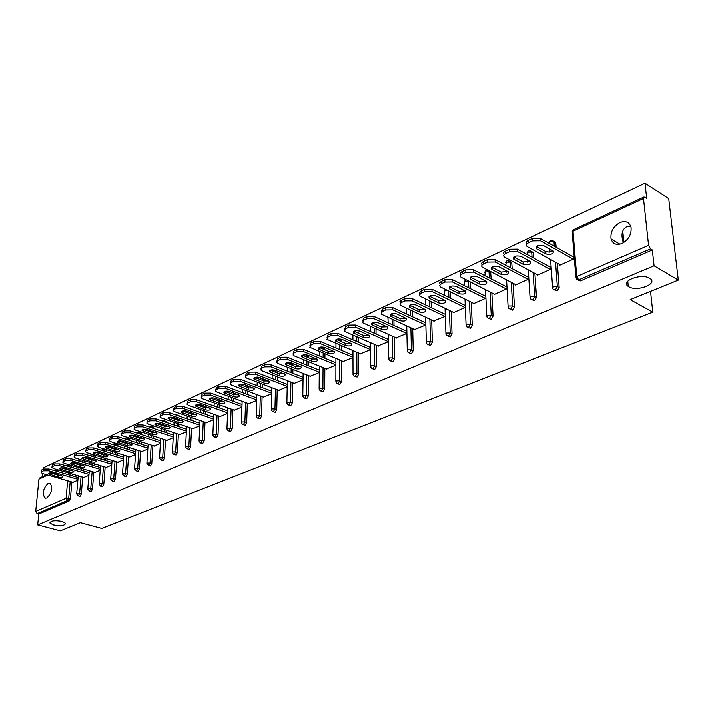<?xml version="1.0" encoding="UTF-8"?>
<svg xmlns="http://www.w3.org/2000/svg" width="714" height="714" viewBox="0 0 714 714"><rect width="100%" height="100%" fill="white"/><g stroke="black" fill="none" stroke-linecap="round" stroke-linejoin="round"><path stroke-width="1.07" d="M628.864 286.805L628.284 286.448C619.948 281.271 641.226 272.944 649.553 278.246L649.981 278.514C658.424 283.788 637.138 292.017 628.864 286.805M623.349 242.831C620.787 234.808 621.912 229.444 626.731 226.731L630.649 226.052M53.496 524.906L49.953 523.014C50.587 520.649 54.63 520.095 62.073 521.363L65.563 523.228C64.947 525.602 60.931 526.164 53.496 524.906M48.213 483.253C43.286 488.144 42.153 493.053 44.812 497.97L46.776 497.997C51.703 493.151 52.854 488.242 50.239 483.28L48.213 483.253M619.922 222.589C613.219 226.534 610.265 231.988 611.059 238.967C612.764 243.992 616.414 245.509 621.992 243.528C628.632 239.734 631.649 234.353 631.042 227.364C629.364 222.063 625.651 220.474 619.922 222.589M645.01 183.239L646.67 198.313L644.019 196.993L643.492 198.546L648.571 245.366L650.534 248.909L652.337 249.998L654.078 265.813L678.3 280.129L668.715 198.67L645.01 183.239L43.358 467.813L43.224 469.205M678.3 280.129L630.185 299.648L652.774 312.161L650.534 291.392M652.774 312.161L101.781 528.369L80.405 522.621L60.351 530.761L37.699 524.835L38.77 514.009L69.196 500.916L67.5 500.452L37.101 513.562L38.77 514.009M37.101 513.562L35.709 511.411L38.958 479.094L39.788 477.88L46.678 474.676M42.786 473.552L42.483 476.622M654.078 265.813L37.699 524.835M77.871 480.227L72.89 482.262M652.337 249.998L580.464 280.923L578.135 280.084M73.319 465.992L73.149 467.822M72.587 474.105L72.435 475.845M71.891 481.968L70.391 498.702L69.196 500.916M553.912 241.341L555.697 242.314L556.135 247.267M557.339 263.243L559.178 287.59L557.152 290.955L554.903 290.125M531.635 251.649L533.394 252.524L533.858 258.165M534.884 273.426L536.5 297.39L534.509 300.692L532.296 299.88M509.983 261.663L511.724 262.449L512.206 268.714M513.071 283.315L514.473 306.904L512.527 310.153L510.314 309.367M489.197 271.338L490.661 272.096L491.143 278.915M491.866 292.91L493.071 316.141L491.17 319.345L488.956 318.578M470.339 282.03L470.66 288.813M471.249 302.236L472.275 325.129L470.401 328.279L468.188 327.539M450.48 292.017L450.721 298.398M451.203 311.295L452.042 333.866L450.213 336.972L447.999 336.249M431.131 301.683L431.31 307.707M431.693 320.113L432.372 342.363L430.569 345.424L428.364 344.719M412.281 311.045L412.415 316.739M412.701 328.69L413.219 350.628L411.46 353.644L409.247 352.957M393.914 320.131L394.003 325.504M394.208 337.035L394.583 358.678L392.852 361.65L390.647 360.981M376.01 328.949L376.064 334.036M376.189 345.157L376.43 366.523L374.734 369.45L372.529 368.799M357.303 332.447L358.437 333.224M358.562 337.508L358.58 342.318M358.642 353.073L358.74 374.163L357.08 377.046L354.885 376.412M340.355 340.301L341.542 341.685M341.542 345.817L341.542 350.387M341.533 360.784L341.515 381.606L339.873 384.444L337.686 383.829M323.826 347.959L324.656 348.307L324.968 349.869M324.941 353.903L324.915 358.232M324.843 368.299L324.709 388.853L323.103 391.665L320.925 391.058M307.698 355.429L308.475 355.75L308.796 357.821M308.743 361.757L308.698 365.871M308.573 375.618L308.332 395.931L306.752 398.698L304.583 398.109M292.927 363.444L292.999 365.559M292.936 369.406L292.865 373.315M292.704 382.766L292.356 402.83L290.803 405.561L288.643 404.981M277.63 371.146L277.585 373.092M277.505 376.858L277.416 380.571M277.211 389.737L276.764 409.568L275.238 412.264L273.087 411.692M262.582 378.598L262.538 380.419M262.431 384.105L262.333 387.64M262.092 396.538L261.547 416.137L260.048 418.797L257.906 418.243M247.883 385.863L247.829 387.568M247.713 391.174L247.606 394.53M247.321 403.187L246.687 422.554L245.214 425.178L243.081 424.634M233.523 392.923L233.46 394.521M233.335 398.055L233.21 401.259M232.898 409.666L232.184 428.819L230.729 431.417L228.614 430.881M219.484 399.813L219.421 401.313M219.278 404.776L219.144 407.819M218.805 416.003L218.011 434.942L216.574 437.503L214.477 436.977M205.757 406.525L205.694 407.917M205.534 411.326L205.4 414.227M205.034 422.197L204.159 440.922L202.749 443.448L200.661 442.939M191.638 409.202L192.298 409.631M192.343 413.076L192.28 414.343M192.102 417.717L191.959 420.484M191.566 428.248L190.62 446.768L189.237 449.267L187.157 448.767M178.562 415.253L179.348 416.137M179.214 419.457L179.152 420.6M178.964 423.955L178.821 426.597M178.402 434.157L177.393 452.489L176.028 454.952L173.957 454.461M165.782 421.18L166.567 422.447M166.371 425.696L166.317 426.686M166.112 430.051L165.969 432.568M165.532 439.94L164.452 458.076L163.104 460.512L161.052 460.03M153.278 426.972L154.01 428.596M153.813 431.783L153.76 432.63M153.546 436.004L153.385 438.405M152.93 445.598L151.787 463.538L150.467 465.947L148.432 465.474M141.033 432.639L141.729 434.594M141.515 437.718L141.47 438.423M141.238 441.823L141.077 444.108M140.604 451.132L139.408 468.893L138.105 471.267L136.079 470.803M129.055 438.191L129.698 440.449M129.475 443.528L129.439 444.081M129.189 447.508L129.038 449.695M128.547 456.549L127.288 474.123L126.003 476.47L123.995 476.024M117.792 443.885L117.917 446.179M117.399 453.06L117.239 455.148M116.739 461.851L115.427 479.246L114.16 481.566L112.16 481.12M106.466 449.65L106.377 451.766M105.85 458.495L105.69 460.494M105.172 467.036L103.816 484.262L102.566 486.555L100.585 486.118M95.23 455.229L95.078 457.237M94.534 463.814L94.382 465.715M93.846 472.115L92.445 489.17L91.213 491.446L89.241 491.018M84.172 460.673L84.002 462.592M83.449 469.018L83.297 470.838M82.753 477.095L81.307 493.981L80.093 496.23L78.129 495.811M83.779 477.398L88.929 475.292M94.9 472.427L100.219 470.258M106.243 467.358L111.741 465.117M117.837 462.181L123.513 459.87M129.671 456.898L135.535 454.497M141.756 451.498L147.825 449.017M154.108 445.982L160.382 443.421M166.737 440.342L173.216 437.691M179.642 434.576L186.345 431.836M192.842 428.677L199.768 425.847M206.337 422.643L213.504 419.716M220.144 416.476L227.552 413.451M234.272 410.166L241.939 407.034M248.731 403.705L256.665 400.456M263.546 397.082L271.748 393.735M278.71 390.308L287.198 386.836M294.239 383.364L303.031 379.777M310.162 376.251L319.265 372.529M326.476 368.959L335.901 365.113M343.211 361.48L352.975 357.5M360.374 353.805L370.486 349.681M377.974 345.933L388.461 341.667L355.706 327.253L348.7 327.324L348.7 325.12L345.603 326.575L345.603 328.779L348.7 327.324M396.047 337.856L406.909 333.429M414.602 329.556L425.865 324.977M433.657 321.032L445.331 316.293M453.238 312.277L453.256 312.759L465.341 307.359M473.364 303.272L473.391 303.771L485.922 298.184M485.806 295.891L485.279 296.132M494.052 294.016L494.079 294.543L506.976 288.786M506.842 286.475L506.297 286.725M515.338 284.493L515.374 285.047L528.637 279.129M528.485 276.782L527.923 277.041M537.24 274.685L537.285 275.274L550.94 269.178L550.762 266.813L550.182 267.072M559.785 264.599L559.838 265.206L573.895 258.932L573.699 256.54L573.11 256.808M41.626 471.659L43.483 470.794L43.661 469L41.805 469.874L41.091 472.552L42.84 473.569L73.149 482.334M43.661 469L48.989 468.982L48.811 470.776L77.951 479.272M48.811 470.776L43.483 470.794M58.37 477.032C61.199 477.55 62.716 477.309 62.939 476.318L53.229 473.105C50.399 472.579 48.873 472.82 48.641 473.819L58.37 477.032L58.539 475.265L61.529 475.524M41.144 472.016L41.805 469.874M48.989 468.982L78.112 477.505M50.212 472.838L58.539 475.265M52.417 466.59L54.309 465.698L54.478 463.895L52.595 464.787L51.872 467.509L53.604 468.536L84.047 477.47M54.478 463.895L59.869 463.877L59.699 465.68L89.009 474.355M59.699 465.68L54.309 465.698M69.222 472.07C72.096 472.597 73.631 472.347 73.845 471.32L64.117 468.063C61.234 467.527 59.69 467.768 59.476 468.803L69.222 472.07L69.392 470.276L72.489 470.535M51.926 466.947L52.595 464.787M59.869 463.877L89.152 472.579M60.993 467.804L69.392 470.276M63.439 461.414L65.367 460.503L65.536 458.683L63.608 459.593L62.868 462.377L64.59 463.395L95.167 472.507M65.536 458.683L70.981 458.665L70.82 460.485L100.29 469.339M70.82 460.485L65.367 460.503M80.307 467.001C83.226 467.536 84.779 467.277 84.993 466.215L75.229 462.913C72.31 462.36 70.74 462.618 70.525 463.681L80.307 467.001L80.468 465.198L83.681 465.448M62.93 461.779L63.608 459.593M70.981 458.665L100.433 467.545M71.998 462.654L80.468 465.198M74.693 456.121L76.657 455.193L76.826 453.354L74.854 454.291L74.104 457.13L75.809 458.147L106.52 467.447M76.826 453.354L82.333 453.336L82.172 455.175L111.812 464.225M82.172 455.175L76.657 455.193M91.624 461.824C94.587 462.369 96.167 462.101 96.363 461.003L86.581 457.647C83.609 457.094 82.021 457.362 81.815 458.459L91.624 461.824L91.776 460.003L95.096 460.244M74.167 456.505L74.854 454.291M82.333 453.336L111.946 462.413M83.235 457.406L91.776 460.003M86.18 450.712L88.197 449.766L88.358 447.919L86.34 448.865L85.582 451.766L87.278 452.783L118.122 462.27M88.358 447.919L93.927 447.892L93.775 449.749L123.576 458.995M93.775 449.749L88.197 449.766M103.182 456.532C106.19 457.094 107.796 456.817 107.984 455.684L98.175 452.274C95.149 451.703 93.543 451.989 93.347 453.122L103.182 456.532L103.325 454.702L106.761 454.934M85.644 451.114L86.34 448.865M93.927 447.892L123.709 457.165M94.721 452.033L103.325 454.702M97.925 445.197L99.987 444.224L100.138 442.359L98.086 443.332L97.309 446.295L98.987 447.312L129.957 456.987M100.138 442.359L105.779 442.332L105.627 444.206L135.598 453.649M105.627 444.206L99.987 444.224M114.99 451.132C118.051 451.712 119.675 451.418 119.854 450.248L110.018 446.786C106.948 446.205 105.315 446.5 105.136 447.669L114.99 451.132L115.124 449.284L118.667 449.508M97.372 445.598L98.086 443.332M105.779 442.332L135.722 451.81M106.457 446.553L115.124 449.284M109.929 439.556L112.036 438.566L112.187 436.682L110.081 437.673L109.296 440.699L110.956 441.716L142.059 451.596M112.187 436.682L117.881 436.647L117.739 438.539L147.878 448.196M117.739 438.539L112.036 438.566M127.047 445.616C130.162 446.205 131.804 445.893 131.983 444.688L122.13 441.172C119.006 440.583 117.355 440.886 117.176 442.1L127.047 445.616L127.181 443.751L130.832 443.965M109.358 439.967L110.081 437.673M117.881 436.647L148.003 446.339M118.453 440.957L127.181 443.751M122.201 433.782L124.352 432.773L124.495 430.872L122.344 431.89L121.55 434.978L123.183 435.995L154.42 446.08M124.495 430.872L130.26 430.845L130.126 432.746L160.427 442.626M130.126 432.746L124.352 432.773M139.382 439.976C142.55 440.574 144.21 440.252 144.38 439.012L134.5 435.442C131.322 434.835 129.645 435.156 129.484 436.406L139.382 439.976L139.507 438.093L143.273 438.298M121.603 434.219L122.344 431.89M130.26 430.845L160.543 440.743M130.716 435.237L139.507 438.093M134.75 427.891L136.954 426.856L137.088 424.937L134.884 425.972L134.08 429.141L135.696 430.14L167.049 440.44M137.088 424.937L142.925 424.901L142.791 426.82L173.261 436.923M142.791 426.82L136.954 426.856M151.984 434.21C155.206 434.826 156.893 434.487 157.044 433.202L147.155 429.578C143.916 428.953 142.22 429.292 142.068 430.587L151.984 434.21L152.1 432.309L155.982 432.497M134.134 428.329L134.884 425.972M142.925 424.901L173.368 435.031M143.255 429.382L152.1 432.309M147.584 421.858L149.833 420.796L149.958 418.859L147.709 419.921L146.888 423.161L148.485 424.161L179.964 434.683M149.958 418.859L155.866 418.823L155.741 420.769L186.381 431.104M155.741 420.769L149.833 420.796M164.872 428.311C168.156 428.944 169.87 428.587 170.003 427.258L160.097 423.581C156.794 422.947 155.081 423.295 154.938 424.634L164.872 428.311L164.988 426.392L168.968 426.57M146.95 422.313L147.709 419.921M155.866 418.823L186.479 429.194M156.08 423.402L164.988 426.392M160.712 415.682L163.015 414.602L163.131 412.647L160.828 413.727L159.998 417.056L161.569 418.038L193.173 428.793M163.131 412.647L169.111 412.612L168.995 414.566L199.804 425.151M168.995 414.566L163.015 414.602M178.045 422.286C181.392 422.929 183.132 422.554 183.257 421.18L173.332 417.44C169.977 416.797 168.227 417.163 168.102 418.547L178.045 422.286L178.161 420.35L182.257 420.51M160.052 416.155L160.828 413.727M169.111 412.612L199.893 423.223M169.2 417.279L178.161 420.35M174.145 409.372L176.501 408.265L176.617 406.284L174.261 407.399L173.413 410.8L174.957 411.782L206.676 422.768M176.617 406.284L182.668 406.248L182.561 408.229L213.531 419.064M182.561 408.229L176.501 408.265M191.53 416.119C194.94 416.771 196.707 416.387 196.814 414.959L186.872 411.166C183.453 410.505 181.686 410.889 181.57 412.317L191.53 416.119L191.629 414.165L195.85 414.307M173.466 409.854L174.261 407.399M182.668 406.248L213.62 417.11M182.632 411.023L191.629 414.165M187.898 402.91L190.308 401.777L190.415 399.778L188.005 400.92L187.139 404.401L188.657 405.373L220.492 416.601M190.415 399.778L196.537 399.742L196.439 401.732L227.579 412.835M196.439 401.732L190.308 401.777M205.329 409.809C208.809 410.47 210.594 410.068 210.684 408.595L200.741 404.74C197.251 404.062 195.457 404.463 195.359 405.945L205.329 409.809L205.427 407.828L209.755 407.953M187.193 403.41L188.005 400.92M196.537 399.742L227.659 410.862M196.377 404.615L205.427 407.828M201.973 396.288L204.445 395.128L204.543 393.119L202.071 394.28L201.196 397.859L202.687 398.814L234.629 410.291M204.543 393.119L210.746 393.075L210.657 395.083L241.957 406.453M210.657 395.083L204.445 395.128M219.457 403.348C223 404.026 224.812 403.606 224.892 402.08L214.932 398.162C211.371 397.475 209.55 397.894 209.47 399.429L219.457 403.348L219.537 401.348L223.991 401.455M201.241 396.805L202.071 394.28M210.746 393.075L242.028 404.472M210.443 398.055L219.537 401.348M216.396 389.514L218.921 388.327L219.011 386.292L216.476 387.479L215.592 391.156L217.047 392.093L249.097 403.838M219.011 386.292L225.294 386.247L225.213 388.282L256.683 399.929M225.213 388.282L218.921 388.327M233.915 396.734C237.53 397.43 239.368 396.984 239.431 395.404L229.462 391.433C225.838 390.719 223.991 391.165 223.928 392.754L233.915 396.734L233.987 394.717L238.565 394.797M215.637 390.049L216.476 387.479M225.294 386.247L256.745 397.93M224.856 391.343L233.987 394.717M231.166 382.57L233.755 381.347L233.835 379.295L231.238 380.517L230.336 384.293L231.764 385.212L263.921 397.225M233.835 379.295L240.199 379.25L240.127 381.303L271.766 393.253M240.127 381.303L233.755 381.347M248.722 389.96C252.417 390.665 254.282 390.201 254.318 388.568L244.358 384.525C240.645 383.802 238.771 384.266 238.735 385.917L248.722 389.96L248.793 387.925L253.488 387.979M230.381 383.123L231.238 380.517M240.199 379.25L271.811 391.227M239.618 384.471L248.793 387.925M246.294 375.457L248.954 374.207L249.025 372.137L246.366 373.386L245.446 377.26L246.839 378.161L279.094 390.46M249.025 372.137L255.469 372.083L255.407 374.154L287.207 386.417M255.407 374.154L248.954 374.207M263.894 383.016C267.661 383.739 269.553 383.257 269.571 381.562L259.61 377.456C255.826 376.724 253.925 377.206 253.898 378.911L263.894 383.016L263.948 380.964L268.776 380.99M245.491 376.028L246.366 373.386M255.469 372.083L287.251 384.373M254.746 377.42L263.948 380.964M261.815 368.165L264.537 366.88L264.591 364.792L261.868 366.077L260.931 370.048L262.288 370.941L294.641 383.516M264.591 364.792L271.133 364.738L271.079 366.826L303.039 379.411M271.079 366.826L264.537 366.88M279.442 375.903C283.288 376.644 285.207 376.135 285.207 374.377L275.247 370.209C271.382 369.459 269.455 369.968 269.455 371.735L279.442 375.903L279.486 373.833L284.449 373.833M260.976 368.754L261.868 366.077M271.133 364.738L303.066 377.34M270.249 370.209L279.486 373.833M277.719 360.686L280.513 359.374L280.557 357.259L277.773 358.571L276.818 362.667L278.13 363.533L310.572 376.412M280.557 357.259L287.18 357.196L287.144 359.32L319.265 372.226M287.144 359.32L280.513 359.374M295.382 368.611C299.309 369.37 301.254 368.843 301.237 367.014L291.276 362.783C287.331 362.016 285.368 362.542 285.395 364.381L295.382 368.611L295.409 366.523L300.505 366.487M276.845 361.293L277.773 358.571M287.18 357.196L319.283 370.147M286.153 362.81L295.409 366.523M294.034 353.019L296.908 351.672L296.935 349.53L294.07 350.886L293.106 355.09L294.382 355.929L326.896 369.129M296.935 349.53L303.655 349.467L303.62 351.609L335.901 364.872M303.62 351.609L296.908 351.672M311.715 361.141C315.731 361.909 317.712 361.355 317.668 359.463L307.716 355.161C303.682 354.376 301.692 354.938 301.745 356.839L311.715 361.141L311.741 359.026L316.971 358.963M293.133 353.653L294.07 350.886M303.655 349.467L335.91 362.766M302.459 355.224L311.741 359.026M310.777 345.148L313.723 343.764L313.741 341.604L310.804 342.988L310.777 345.148L309.822 347.325L343.648 361.659M313.741 341.604L320.55 341.542L320.532 343.702L352.975 357.33M320.532 343.702L313.723 343.764M328.476 353.475C332.581 354.26 334.598 353.68 334.518 351.716L324.584 347.343C320.461 346.54 318.435 347.129 318.515 349.101L328.476 353.475L328.494 351.333L333.857 351.234M309.84 345.808L310.804 342.988M320.55 341.542L352.966 355.197M319.185 347.441L328.494 351.333M327.958 337.07L330.984 335.651L330.993 333.474L327.976 334.893L327.958 337.07L326.967 339.355L360.82 353.992M330.993 333.474L337.892 333.402L337.892 335.589L370.486 349.592M337.892 335.589L330.984 335.651M345.674 345.603C349.878 346.406 351.922 345.799 351.815 343.764L341.899 339.32C337.677 338.507 335.625 339.114 335.732 341.167L345.674 345.603L345.674 343.452L351.19 343.309M326.976 337.749L327.976 334.893M337.892 333.402L370.468 347.441M336.348 339.453L345.674 343.452M345.603 328.779L344.585 331.18L345.71 331.93L378.438 346.129M363.328 337.535C367.621 338.356 369.7 337.713 369.566 335.607L359.669 331.082C355.349 330.252 353.26 330.894 353.403 333.019L363.328 337.535L363.31 335.348L368.968 335.169M344.585 329.484L345.603 326.575M348.7 325.12L355.697 325.048L388.425 339.48M353.974 331.26L363.31 335.348M363.721 320.265L366.907 318.765L366.889 316.534L363.703 318.042L363.721 320.265L362.667 322.782L396.529 338.061M366.889 316.534L373.993 316.463L374.011 318.694L406.819 333.474M374.011 318.694L366.907 318.765M381.446 329.243C385.846 330.082 387.961 329.404 387.791 327.217L377.929 322.621C373.502 321.773 371.378 322.451 371.557 324.656L381.446 329.243L381.419 327.039L387.229 326.816M362.658 320.997L363.703 318.042M373.993 316.463L406.864 331.323M372.074 322.844L381.419 327.039M382.338 311.509L385.614 309.974L385.578 307.725L382.311 309.26L382.338 311.509L381.249 314.151L415.093 329.779M385.578 307.725L392.78 307.645L392.825 309.894L425.669 325.066M392.825 309.894L385.614 309.974M400.063 320.729C404.561 321.577 406.712 320.872 406.507 318.614L396.681 313.937C392.147 313.071 389.987 313.776 390.201 316.061L400.063 320.729L400.018 318.506L405.989 318.23M381.231 312.277L382.311 309.26M392.78 307.645L425.803 322.933M390.665 314.205L400.018 318.506M401.473 302.522L404.838 300.933L404.793 298.657L401.429 300.246L401.473 302.522L399.902 304.057L400.349 305.289L434.174 321.273M404.793 298.657L412.103 298.577L412.156 300.853L445.036 316.427M412.156 300.853L404.838 300.933M419.18 311.982C423.795 312.848 425.981 312.107 425.74 309.76L415.95 305.003C411.309 304.119 409.113 304.86 409.354 307.234L419.18 311.982L419.127 309.733L425.258 309.403M400.313 303.325L399.929 301.576L401.429 300.246M412.103 298.577L445.259 314.33M409.774 305.324L419.127 309.733M421.144 293.267L424.607 291.642L424.544 289.34L421.082 290.973L421.144 293.267L419.502 294.891L419.984 296.176L453.765 312.527M424.544 289.34L431.961 289.259L432.032 291.553L464.93 307.547M432.032 291.553L424.607 291.642M438.842 302.986C443.564 303.869 445.795 303.093 445.518 300.656L435.763 295.819C431.006 294.918 428.775 295.703 429.06 298.157L438.842 302.986L438.762 300.719L445.063 300.335M419.93 294.106L419.511 292.374L421.082 290.973M431.961 289.259L465.269 305.494M429.426 296.203L438.762 300.719M441.386 283.761L444.947 282.084L444.867 279.754L441.306 281.432L441.386 283.761L439.663 285.466L440.19 286.814L473.909 303.539M444.867 279.754L452.399 279.665L452.489 281.994L485.386 298.416M452.489 281.994L444.947 282.084M459.048 293.74C463.895 294.641 466.162 293.829 465.84 291.303L456.148 286.376C451.266 285.457 448.99 286.278 449.32 288.831L459.048 293.74L458.959 291.446L465.43 291M440.11 284.636L439.654 282.914L441.306 281.432M452.399 279.665L485.832 296.408M449.633 286.814L458.959 291.446M462.208 273.971L465.876 272.248L465.778 269.892L462.11 271.623L462.208 273.971C460.316 274.97 459.905 276.041 460.967 277.175L494.624 294.302M465.778 269.892L473.427 269.794L473.534 272.15L506.431 289.036M473.534 272.15L465.876 272.248M479.844 284.234C484.806 285.145 487.118 284.288 486.761 281.673L477.113 276.657C472.115 275.729 469.794 276.586 470.16 279.236L479.844 284.234L479.728 281.905L486.377 281.396M460.878 274.89L460.869 274.836C459.807 273.694 460.227 272.623 462.11 271.623M473.427 269.794L506.878 287.019M470.419 277.166L479.728 281.905M483.646 263.894L487.421 262.118L487.305 259.735L483.53 261.52L483.646 263.894C481.655 264.948 481.227 266.072 482.361 267.25L515.927 284.797M487.305 259.735L495.079 259.637L495.204 262.02L528.074 279.379M495.204 262.02L487.421 262.118M501.237 274.444C506.333 275.372 508.68 274.479 508.279 271.757L498.702 266.652C493.57 265.706 491.205 266.608 491.616 269.356L501.237 274.444L501.103 272.096L507.94 271.516M482.236 264.876C481.12 263.698 481.548 262.573 483.53 261.52M495.079 259.637L528.521 277.353M491.812 267.232L501.103 272.096M505.726 253.515L509.617 251.685L509.475 249.284L505.592 251.114L505.726 253.515C503.629 254.639 503.183 255.808 504.396 257.04L537.847 275.015M509.475 249.284L517.373 249.177L517.525 251.578L550.36 269.437M517.525 251.578L509.617 251.685M523.255 264.367C528.485 265.313 530.877 264.376 530.44 261.556L520.925 256.353C515.66 255.389 513.259 256.335 513.714 259.191L523.255 264.367L523.103 261.993L530.136 261.342M504.2 254.595C503.067 253.372 503.531 252.212 505.592 251.114M517.373 249.177L550.806 267.411M513.848 257.004L523.103 261.993M528.476 242.822L532.483 240.93L532.323 238.503L528.315 240.395L528.476 242.822C526.263 244.009 525.799 245.241 527.093 246.517L560.419 264.948M532.323 238.503L540.346 238.387L540.525 240.823L573.297 259.2M540.525 240.823L532.483 240.93M545.942 253.997C551.306 254.952 553.752 253.961 553.261 251.042L543.827 245.741C538.418 244.768 535.973 245.759 536.473 248.713L545.942 253.997L545.773 251.596L549.485 252.149L553.002 250.855M526.834 244.009C525.674 242.751 526.164 241.537 528.315 240.395M540.346 238.387L573.753 257.174M536.553 246.473L545.773 251.596M35.709 511.411L66.081 498.229L67.669 480.745M68.223 474.614L68.383 472.873M68.633 470.062L68.696 469.41M68.955 466.572L69.088 465.109L67.107 466.028M63.171 467.857L62.395 468.214M58.566 469.99L56.192 471.088M52.292 472.9L51.569 473.239M47.776 474.997L38.958 479.094M70.204 481.486L68.705 498.229L67.5 500.452L66.081 498.229L70.391 498.702M69.767 464.939L69.151 464.752M643.492 198.546L573.021 231.247L576.742 276.55L648.571 245.366M650.534 248.909L578.652 279.924L580.464 280.923M576.742 276.55L578.652 279.924L576.278 278.978L576.742 276.55M643.921 197.037L573.619 229.721L572.271 233.121L575.868 277.13M71.65 465.501L71.48 467.322M70.918 473.614L70.757 475.354M81.708 459.932L79.879 460.102L79.531 461.244M81.066 476.595L79.602 493.499L76.666 493.954L78.388 495.748L79.602 493.499L81.307 493.981M82.494 460.173L82.324 462.083M82.074 464.966L82.03 465.474M81.771 468.518L81.61 470.339M95.221 455.496L93.534 454.979L93.391 456.719M93.15 459.646L93.097 460.262M92.847 463.306L92.686 465.207M92.16 471.615L90.74 488.679L92.445 489.17M106.493 450.293L104.806 449.766L104.69 451.239M104.449 454.22L104.396 454.934M104.155 457.977L103.994 459.968M103.476 466.519L102.102 483.762L103.816 484.262M118.006 444.983L116.311 444.438L116.212 445.634M115.989 448.66L115.927 449.481M115.695 452.533L115.534 454.622M115.025 461.324L113.704 478.737L115.427 479.246M129.761 439.547L128.056 439.003L127.993 439.904M127.77 442.983L127.699 443.885M127.485 446.964L127.324 449.151M126.833 456.014L125.566 473.605L127.288 474.123M141.765 434.005L140.051 433.452L140.015 434.032M139.801 437.164L139.73 438.155M139.516 441.27L139.364 443.564M138.882 450.588L137.677 468.357L139.408 468.893M154.028 428.346L152.296 428.016M152.091 431.211L152.02 432.282M151.823 435.442L151.663 437.843M151.207 445.036L150.047 462.993L151.787 463.538M164.648 425.116L164.577 426.258M164.39 429.471L164.238 431.997M163.792 439.369L162.703 457.522L164.452 458.076M177.483 418.868L177.411 420.091M177.233 423.366L177.081 426.008M176.661 433.577L175.635 451.917L177.393 452.489M190.602 412.469L190.531 413.781M190.361 417.119L190.219 419.886M189.817 427.65L188.862 446.188L190.62 446.768M204.017 405.909L203.954 407.31M203.793 410.711L203.651 413.611M203.276 421.59L202.392 440.333L204.159 440.922M217.734 399.18L217.672 400.679M217.52 404.142L217.395 407.194M217.047 415.387L216.235 434.335L218.011 434.942M231.764 392.281L231.702 393.878M231.568 397.412L231.452 400.616M231.131 409.033L230.399 428.204L232.184 428.819M246.125 385.194L246.071 386.899M245.946 390.513L245.839 393.878M245.545 402.535L244.902 421.92L246.687 422.554M260.815 377.92L260.771 379.741M260.664 383.436L260.565 386.97M260.315 395.877L259.753 415.494L261.547 416.137M277.63 371.271L275.863 370.575L275.818 372.396M275.729 376.162L275.64 379.884M275.425 389.059L274.97 408.908L276.764 409.568M293.026 364.167L291.25 363.453L291.223 364.845M291.16 368.701L291.089 372.61M290.919 382.07L290.553 402.152L292.356 402.83M308.805 356.875L307.02 356.152L307.011 357.098M306.958 361.034L306.913 365.157M306.788 374.912L306.529 395.235L308.332 395.931M324.968 349.414L323.183 348.664L323.183 349.119M323.156 353.162L323.121 357.491M323.049 367.567L322.906 388.148L324.709 388.853M339.748 345.058L339.748 349.628M339.73 360.034L339.703 380.874L341.515 381.606M356.768 336.722L356.786 341.551M356.83 352.305L356.929 373.413L358.74 374.163M374.216 328.145L374.27 333.242M374.386 344.371L374.609 365.755L376.43 366.523M392.111 319.31L392.2 324.692M392.397 336.232L392.754 357.901L394.583 358.678M410.479 310.206L410.612 315.9M410.889 327.86L411.398 349.824L413.219 350.628M429.328 300.817L429.507 306.85M429.882 319.265L430.542 341.533L432.372 342.363M448.678 291.133L448.91 297.524M449.392 310.429L450.222 333.019L452.042 333.866M470.365 282.28L468.562 281.37L468.848 287.903M469.437 301.344L470.446 324.254L472.275 325.129M490.83 272.828L489.028 271.891L489.34 277.987M490.054 291.99L491.25 315.249L493.071 316.141M511.867 263.118L510.073 262.154L510.403 267.759M511.26 282.369L512.652 305.985L514.473 306.904M533.519 253.122L531.716 252.131L532.055 257.183M533.072 272.462L534.679 296.444L536.5 297.39M555.795 242.831L554.002 241.814L554.332 246.25M555.537 262.252L557.357 286.617L559.178 287.59M93.543 454.711L90.883 454.996L90.562 455.853M88.054 488.688L87.76 489.152L89.509 490.955L90.74 488.679L88.054 488.688M104.771 449.115L104.806 449.766L102.12 449.775L101.816 450.347M99.389 483.771L99.085 484.253L100.852 486.064L102.102 483.762L99.389 483.771M116.096 443.349L116.311 444.438L113.276 444.706M110.965 478.746L110.652 479.246L112.446 481.058L113.704 478.737L110.965 478.746M127.387 437.646L128.056 439.003L125.28 439.03M122.79 473.614L122.469 474.132L124.281 475.952L125.566 473.605L122.79 473.614M134.875 468.366L134.544 468.911L136.374 470.74L137.677 468.357L134.875 468.366M137.793 433.309L140.051 433.452L139.685 432.202L138.105 432.175M139.364 432.086L141.399 432.764M147.218 463.011L146.879 463.582L148.726 465.403L150.047 462.993L147.218 463.011M150.895 427.552L152.314 427.775L151.939 426.526L150.333 426.49M151.609 426.401L153.662 427.097M159.829 457.531L159.481 458.129L160.659 459.905L161.355 459.959L162.703 457.522L159.829 457.531M164.113 420.591L164.845 421.867M172.734 451.926L172.369 452.551L173.538 454.327L174.27 454.39L175.635 451.917L172.734 451.926M176.893 414.664L177.616 415.539M185.926 446.205L185.551 446.857L186.711 448.615L187.479 448.687L188.862 446.188L185.926 446.205M189.96 408.595L190.567 409.024M199.42 440.351L199.036 441.029L200.179 442.778L200.982 442.858L202.392 440.333L199.42 440.351M214.37 397.993L214.387 399.492M213.227 434.353L212.834 435.067L213.959 436.807L214.807 436.897L216.235 434.335L213.227 434.353M228.516 391.174L228.373 392.646M227.355 428.221L226.945 428.962L228.061 430.694L228.944 430.801L230.399 428.204L227.355 428.221M243.349 384.257L242.68 385.631M241.823 421.938L241.403 422.715L242.492 424.428L243.429 424.553L244.902 421.92L241.823 421.938M259.057 377.287L257.745 377.554L257.317 378.42M256.629 415.512L256.201 416.324L257.272 418.011L258.254 418.154L259.753 415.494L256.629 415.512M275.863 370.45L272.248 370.994M271.802 408.926L271.356 409.774L272.409 411.442L273.444 411.603L274.97 408.908L271.802 408.926M291.151 362.739L291.25 363.453L287.956 363.542M287.349 402.178L286.885 403.071L287.912 404.713L289 404.892L290.553 402.152L287.349 402.178M303.28 395.261L302.807 396.19L303.798 397.805L304.949 398.01L306.529 395.235L303.28 395.261M304.334 356L307.02 356.152L306.306 354.796M306.467 354.822L308.475 355.75M319.613 388.166L319.122 389.148L320.086 390.728L321.291 390.96L322.906 388.148L319.613 388.166M321.425 348.387L323.183 348.664L322.871 347.566L320.702 347.29M322.192 347.209L324.656 348.307M336.365 380.901L335.857 381.919L336.785 383.472L338.061 383.721L339.703 380.874L336.365 380.901M338.731 339.534L339.757 340.926M353.546 373.44L353.028 374.511L353.921 376.019L355.26 376.305L356.929 373.413L353.546 373.44M355.697 331.662L356.643 332.438M371.182 365.782L370.637 366.907L371.494 368.362L372.913 368.692L374.609 365.755L371.182 365.782M387.952 317.418L388.166 322.871M389.282 357.928L388.728 359.106L389.532 360.508L391.031 360.873L392.754 357.901L389.282 357.928M406.712 308.448L406.489 313.99M407.873 349.86L407.292 351.092L408.06 352.439L409.631 352.85L411.398 349.824L407.873 349.86M426.329 299.389L425.178 300.942L425.294 304.842M426.963 341.569L426.365 342.863L427.088 344.148L428.748 344.603L430.542 341.533L426.963 341.569M446.884 290.25L445.081 290.625L444.474 292.044L444.599 295.417M446.589 333.054L445.973 334.402L446.634 335.616L448.383 336.124L450.222 333.019L446.589 333.054M468.536 281.12L464.93 281.414L464.305 282.896L464.43 285.689M466.76 324.29L466.117 325.709L466.733 326.851L468.571 327.414L470.446 324.254L466.76 324.29M487.742 270.374L489.028 271.891L485.341 271.945L484.806 275.658M487.501 315.285L486.841 316.775L487.394 317.828L489.34 318.462L491.25 315.249L487.501 315.285M508.752 260.628L510.073 262.154L506.324 262.199L505.744 265.287M508.85 306.02L508.163 307.573L508.654 308.537L510.697 309.242L512.652 305.985L508.85 306.02M530.368 250.605L531.716 252.131L527.923 252.185L527.271 254.568M530.814 296.488L530.109 298.113L530.538 298.979L532.689 299.755L534.679 296.444L530.814 296.488M552.609 240.279L554.002 241.814L550.146 241.867L549.164 243.349M553.439 286.662L552.698 288.376L553.064 289.125L555.331 289.991L557.357 286.617L553.439 286.662M49.998 474.605L50.167 472.846M60.815 469.589L60.976 467.804M71.855 464.475L72.016 462.663M83.136 459.245L83.297 457.424M94.659 453.908L94.81 452.069M106.422 448.454L106.573 446.598M118.453 442.876L118.595 441.002M130.742 437.182L130.876 435.29M143.309 431.354L143.443 429.444M156.161 425.401L156.286 423.473M169.307 419.305L169.423 417.36M182.766 413.076L182.864 411.112M196.528 406.694L196.627 404.713M210.621 400.161L210.71 398.162M225.053 393.476L225.133 391.459M239.833 386.622L239.904 384.587M254.969 379.607L255.032 377.545M270.49 372.413L270.544 370.334M286.403 365.041L286.448 362.935M302.718 357.482L302.754 355.358M319.461 349.717L319.479 347.575M336.633 341.756L336.642 339.596M355.697 325.048L355.706 327.253M354.269 333.59L354.26 331.403M372.378 325.2L372.351 322.987M390.977 316.579L390.942 314.338M410.086 307.716L410.032 305.458M429.739 298.613L429.667 296.328M449.945 289.25L449.856 286.939M470.731 279.611L470.624 277.282M492.133 269.696L492.008 267.339M514.16 259.485L514.018 257.102M536.857 248.972L536.696 246.553M628.284 286.448L627.767 281.182M623.893 242.483L622.751 231.006M49.953 523.014L50.042 522.068M45.732 498.229L44.812 497.97M619.93 244.215L611.059 238.967M55.085 470.767L57.45 469.669M65.991 465.698L68.464 464.546M79.986 459.414L79.611 460.298M79.281 464.127L79.218 464.823M78.968 467.679L78.808 469.5M78.263 475.774L76.693 493.686M91.267 454.015L90.607 455.193M90.312 458.79L90.25 459.539M90.009 462.44L89.848 464.35M89.304 470.767L87.786 488.876M102.807 448.588L101.843 449.99M101.575 453.328L101.513 454.14M101.272 457.094L101.111 459.093M100.585 465.644L99.112 483.958M114.276 443.251L113.303 444.67M113.071 447.749L113.008 448.615M112.776 451.623L112.616 453.711M112.098 460.423L110.679 478.942M115.097 443.028L114.427 443.18M125.994 437.807L125.066 438.958M124.816 442.037L124.745 442.966M124.522 446.018L124.361 448.213M123.861 455.086L122.496 473.81M129.395 438.307L126.137 437.736M137.954 432.247L137.15 433.095M136.802 436.192L136.731 437.191M136.517 440.297L136.356 442.591M135.874 449.624L134.562 468.571M150.181 426.561L149.556 427.106M149.047 430.203L148.976 431.274M148.771 434.442L148.619 436.843M148.146 444.054L146.897 463.225M161.56 424.071L161.498 425.223M161.293 428.445L161.141 430.961M160.695 438.351L159.508 457.754M166.192 421.314L162.819 420.68M174.35 417.797L174.278 419.02M174.091 422.304L173.948 424.946M173.511 432.523L172.395 452.158M179 415.405L175.59 414.745M187.425 411.353L187.354 412.674M187.175 416.012L187.032 418.788M186.622 426.561L185.578 446.437M192.102 409.363L189.174 408.533M200.786 404.758L200.723 406.168M200.554 409.568L200.411 412.478M200.027 420.466L199.054 440.592M214.236 402.964L214.102 406.016M213.745 414.218L212.852 434.603M228.23 396.19L228.105 399.394M227.775 407.828L226.963 428.48M242.814 384.177L242.698 384.659M242.555 389.246L242.439 392.611M242.135 401.286L241.421 422.206M257.584 377.054L257.317 377.876M257.21 382.115L257.102 385.658M256.844 394.583L256.219 415.789M272.784 369.781L272.293 370.932M272.212 374.796L272.123 378.518M271.9 387.711L271.374 409.211M288.438 362.346L287.697 363.444M287.581 367.282L287.501 371.2M287.323 380.669L286.903 402.473M304.441 354.858L303.602 355.706M303.316 359.561L303.263 363.685M303.12 373.458L302.816 395.565M320.55 347.361L320.006 347.798M319.444 351.618L319.408 355.965M319.319 366.05L319.131 388.487M335.964 343.452L335.955 348.03M335.919 358.455L335.857 381.231M341.238 340.685L337.222 339.614M352.903 335.044L352.921 339.882M352.948 350.654L353.019 373.788M358.249 332.858L354.679 331.582M370.271 326.396L370.316 331.492M370.423 342.649L370.637 366.148M388.345 334.429L388.711 358.303M406.427 308.314L406.337 308.769M406.748 325.977L407.275 350.244M425.49 298.979L425.116 300.058M425.642 317.293L426.347 341.979M445.277 289.456L444.403 291.116M445.054 308.35L445.938 333.474M465.474 279.995L464.225 281.932M464.635 290.598L464.671 291.419M465.001 299.157L466.081 324.736M485.868 270.517L484.601 272.489M485.056 280.718L485.118 282.039M485.502 289.688L486.796 315.758M490.661 272.096L486.002 270.445M506.842 260.771L505.548 262.77M506.039 270.517L506.146 272.364M506.583 279.942L508.1 306.511M511.724 262.449L506.976 260.699M528.414 250.739L527.102 252.783M527.619 259.976L527.78 262.377M528.271 269.892L530.029 297.006M533.394 252.524L528.547 250.668M550.628 240.413L549.28 242.501M549.816 249.079L550.039 252.078M550.583 259.521L552.609 287.215M555.697 242.314L550.753 240.35M573.485 229.783L572.119 231.916M59.476 468.803L59.512 468.357M70.525 463.681L70.57 463.216M81.815 458.459L81.86 457.969M93.347 453.122L93.391 452.605M105.136 447.669L105.172 447.125M117.176 442.1L117.221 441.529M129.484 436.406L129.529 435.799M142.068 430.587L142.113 429.953M154.938 424.634L154.974 423.964M168.102 418.547L168.138 417.842M181.57 412.317L181.615 411.576M195.359 405.945L195.395 405.168M209.47 399.429L209.505 398.608M223.928 392.754L223.964 391.888M238.735 385.917L238.762 385.007M253.898 378.911L253.934 377.947M269.455 371.735L269.481 370.718M285.395 364.381L285.413 363.31M301.745 356.839L301.763 355.706M318.515 349.101L318.524 347.914M335.732 341.167L335.732 339.918M353.403 333.019L353.403 331.698M371.557 324.656L371.539 323.272M390.201 316.061L390.174 314.606M409.354 307.234L409.327 305.708M429.06 298.157L429.007 296.551M449.32 288.831L449.258 287.144M470.16 279.236L470.08 277.469M491.616 269.356L491.518 267.5M513.714 259.191L513.598 257.245M536.473 248.713L536.33 246.687"/></g></svg>
